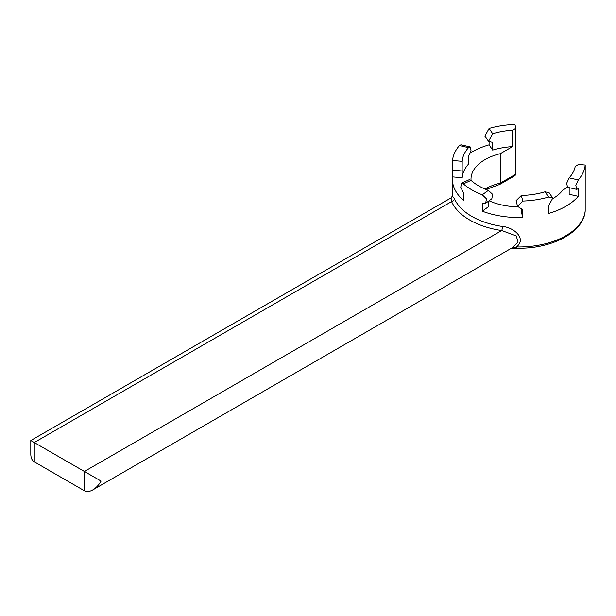 <?xml version="1.0" encoding="UTF-8"?>
<svg xmlns="http://www.w3.org/2000/svg" width="616" height="616" viewBox="0 0 616 616"><rect width="100%" height="100%" fill="white"/><g stroke="black" fill="none" stroke-linecap="round" stroke-linejoin="round"><path stroke-width="0.92" d="M512.558 130.215L515.9 128.282L515.9 174.105L500.3 183.114L500.3 153.684L512.558 146.616L512.558 130.215A56.718 32.748 0 0 0 492.685 133.703L488.55 141.418L492.685 142.388L492.685 150.104L489.096 144.845L489.096 141.996M488.55 141.418L484.915 136.097L489.096 128.444A66.466 38.369 0 0 1 514.914 124.447L515.9 128.282M462.192 170.155L462.192 177.716A56.718 32.748 0 0 1 468.537 164.049L468.537 156.325L471.086 150.843L470.116 146.893L468.537 147.648A56.718 32.748 0 0 0 462.192 161.315L462.139 170.986L452.398 170.147L452.506 160.476A66.466 38.369 0 0 1 459.421 145.576L460.945 144.806L470.116 146.893M452.398 196.05L454.446 198.76A66.466 38.369 0 0 0 502.44 226.472C513.875 227.265 527.05 238.815 516.431 246.931L510.987 248.471M585.2 210.857A66.466 38.369 180 0 1 516.431 246.931L516.477 248.179C550.95 249.303 583.552 232.655 585.192 211.065L585.2 165.034A66.466 38.369 0 0 1 578.285 179.934L575.837 185.447L576.761 189.381L578.285 188.619L578.285 196.335A66.466 38.369 0 0 1 548.61 213.467L548.61 205.752L552.791 198.09L548.61 197.066A66.466 38.369 0 0 1 522.792 201.062L517.548 206.352L522.792 209.74L522.792 217.463A66.466 38.369 0 0 1 482.266 211.188L482.266 203.472L485.685 203.218L486.44 198.806L482.266 194.787A66.466 38.369 0 0 1 463.363 183.876L461.469 183.237L460.776 187.31L463.363 192.562L463.363 200.277A66.466 38.369 0 0 1 452.39 179.156L452.39 196.088M462.192 177.716L452.506 176.877A66.466 38.369 0 0 0 452.39 179.156M452.506 176.877L452.506 170.155M489.096 144.845A66.466 38.369 0 0 0 470.532 152.814M92.746 489.943C89.505 491.753 86.717 492.03 84.392 490.767L84.392 471.471L34.257 442.534L451.582 201.594A69.416 40.078 0 0 0 501.717 230.538L84.392 471.471L101.101 481.119C98.776 485.069 95.988 488.011 92.746 489.943L512.997 247.316L518.064 241.98L516.208 235.866L501.717 230.538A2.957 0.593 98.4 0 0 502.44 226.472M34.257 461.831L34.257 442.534L30.8 440.532L30.8 454.177C30.854 457.888 32.009 460.437 34.257 461.831L84.392 490.767M454.446 198.76A2.957 2.341 156.2 0 1 451.582 201.594L451.051 197.905L30.8 440.532M512.558 146.616A56.718 32.748 0 0 0 492.685 150.104M576.761 189.381L567.59 187.303L566.62 183.36L569.169 177.862A56.718 32.748 0 0 0 575.221 166.389L578.563 164.457L585.2 165.034M578.285 196.335L569.169 194.263L569.169 187.657M517.548 206.352L516.085 200.693L521.344 195.464A56.718 32.748 0 0 0 545.021 191.807L549.156 192.777L552.791 198.09M522.792 217.463L521.344 211.865L521.344 209.617M461.469 183.237L469.192 179.695L471.032 180.357A56.718 32.748 0 0 0 488.365 190.367L492.6 194.325L491.838 198.752L485.685 203.218M482.266 211.188L488.365 206.768L488.365 201.278M567.475 187.264L562.962 189.867A47.855 27.628 0 0 1 553.022 198.498M485.023 189.035A47.855 27.628 180 0 1 500.3 183.114L499.807 184.4L486.078 189.474M499.807 184.4L514.984 175.637L515.9 174.105M500.3 153.684A47.855 27.628 0 0 0 471.001 179.156A47.855 27.628 0 0 0 471.048 180.373L463.363 183.876M489.058 200.77A47.855 27.628 0 0 0 517.686 206.776M492.685 133.703L489.096 128.444M468.537 147.648L459.421 145.576M521.344 195.464L522.792 201.062M545.021 191.807L548.61 197.066M488.365 190.367L482.266 194.787M462.192 161.315L452.506 160.476M569.169 177.862L578.285 179.934M452.39 164.156L452.39 170.031M451.051 197.905L452.406 195.996L452.39 196.72M510.602 248.695L516.477 248.179"/></g></svg>
